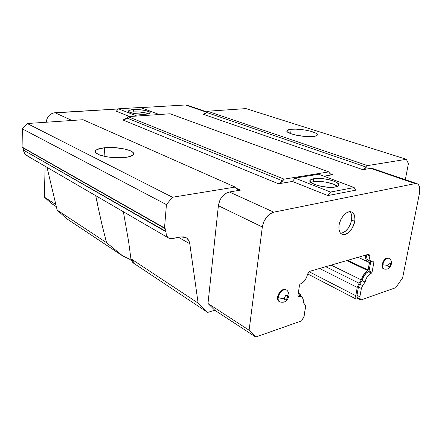 <?xml version="1.0" encoding="UTF-8"?>
<svg xmlns="http://www.w3.org/2000/svg" width="442" height="442" viewBox="0 0 442 442"><rect width="100%" height="100%" fill="white"/><g stroke="black" fill="none" stroke-linecap="round" stroke-linejoin="round"><path stroke-width="0.66" d="M388.474 258.172C385.877 258.294 383.965 260.487 382.739 264.758C382.385 266.985 382.772 268.393 383.91 268.996C387.728 269.791 390.187 268.195 391.303 264.211C391.789 261.377 390.932 259.393 388.722 258.25L388.126 257.984C385.474 257.808 383.485 259.973 382.142 264.487L382.739 264.758C384.081 260.244 386.076 258.078 388.722 258.25L388.827 258.299M285.747 289.698C282.118 289.593 279.593 292.156 278.173 297.372C277.913 299.582 278.427 301.079 279.698 301.853C284.283 303.146 287.322 301.311 288.819 296.361C289.549 295.239 288.294 290.516 286.145 289.858L285.543 289.521C281.836 288.963 279.178 291.46 277.57 297.024L278.173 297.372C279.775 291.803 282.438 289.3 286.145 289.858L286.317 289.958M354.711 221.365C353.572 229.028 346.522 236.376 342.147 234.332C339.462 233 338.439 229.923 339.069 225.088C340.152 217.403 347.219 210.038 351.539 211.961C354.346 213.298 355.401 216.431 354.711 221.365L351.605 220.066L354.711 221.365L354.937 219.215L354.484 215.42L352.887 212.784L351.727 212.033L348.887 211.834L345.727 213.381L344.18 214.746L341.462 218.414L339.589 222.823L339.069 225.088L338.959 229.31L340.075 232.564L341.042 233.669L343.6 234.63L345.086 234.464L348.202 232.862L351.114 229.818L352.357 227.89L354.711 221.365M340.627 233.271C345.97 232.315 349.628 227.912 351.605 220.066L350.296 224.47L348.025 228.481L345.119 231.514L343.556 232.509L340.627 233.271M362.12 280.676L365.07 282.129L362.125 280.62L359.23 284.797L358.423 287.013L356.86 296.007L357.014 297.201L357.843 298.51L356.169 299.096L355.639 296.72L357.23 287.411L359.031 283.2L361.357 279.941L331.157 265.123L361.357 279.941C362.65 275.504 364.832 272.405 367.91 270.637L346.749 260.598L367.91 270.637L368.136 270.018L363.959 274.278L362.396 277.001L361.357 279.941L359.031 283.2L325.765 266.692L359.031 283.2L357.23 287.411L319.594 268.482L357.23 287.411L355.755 295.709L309.251 271.775L355.755 295.709L356.169 299.096L307.66 273.924L356.169 299.096L357.843 298.51L357.235 297.648L360.158 299.151L360.76 300.019L357.843 298.51L360.76 300.019L360.158 299.151L359.865 296.803L356.943 295.3L357.235 297.648L360.158 299.151L359.865 296.803L356.943 295.3L358.423 287.013L361.363 288.488L359.865 296.803L361.363 288.488L362.606 285.593L359.655 284.123L358.423 287.013L361.363 288.488L362.606 285.593L359.655 284.123L362.12 280.676L365.07 282.129L362.606 285.593L365.081 282.073C366.214 277.499 368.346 274.51 371.49 273.112L368.523 271.703L366.495 272.852L363.722 276.272L362.12 280.676M368.738 260.471L367.374 259.36L366.937 258.421L366.777 254.78C366.401 257.73 366.993 259.603 368.562 260.404L371.424 261.725M369.832 255.879L367.169 254.669L369.832 255.879L367.247 254.647L369.844 255.824L368.827 254.189L369.832 255.879C369.363 258.973 369.937 260.94 371.556 261.786L373.567 261.813L373.882 262.316L372.037 272.349L371.49 273.112L368.523 271.703L369.064 270.94L368.523 271.703C365.379 273.09 363.247 276.062 362.125 280.62L365.081 282.073L365.982 279.129L367.523 276.388L369.462 274.272L371.49 273.112L372.037 272.349L369.064 270.94L372.037 272.349L373.882 262.316L373.054 261.935L373.882 262.316L373.567 261.813L371.733 261.852L370.374 260.741L369.7 258.642L369.832 255.879M313.704 178.712C322.704 176.899 342.301 182.331 338.45 185.712L335.312 186.988C326.279 188.949 306.356 183.331 310.284 180.071L313.704 178.712L313.262 181.673L313.704 178.712L310.814 179.64L310.113 180.297L310.339 181.889L314.632 184.502L319.538 185.988L328.074 187.253L333.224 187.253L336.964 186.563L338.119 185.994L338.787 184.524L337.263 182.811L333.821 181.121L328.997 179.701L323.511 178.745L318.157 178.402L313.704 178.712M337.489 186.353C334.229 183.082 319.991 180.358 313.262 181.673L310.803 182.386L313.262 181.673L317.71 181.353L325.831 182.104L333.351 184.087L337.489 186.353M148.545 113.804C144.451 112.329 139.346 111.693 133.224 111.892L133.374 109.594C140.506 109.064 151.473 111.273 150.103 112.997C149.672 113.627 148.131 114.042 145.484 114.235C138.34 114.815 127.169 112.561 128.572 110.859C129.02 110.202 130.622 109.776 133.374 109.594L133.224 111.892L129.992 112.351L133.224 111.892L139.169 111.964L145.109 112.782L148.545 113.804M291.201 129.268C300.577 128.125 320.085 132.55 317.157 135.263C316.649 135.838 315.378 136.241 313.356 136.473C303.963 137.744 284.035 133.153 287.096 130.534C287.626 129.915 288.996 129.495 291.201 129.268L290.615 133.611L291.201 129.268L295.996 129.141L304.593 129.959L310.063 131.064L315.903 133.175L317.345 134.589L316.466 135.749L315.168 136.175L311.091 136.628L305.582 136.495L296.593 135.252L291.516 133.932L287.228 131.727L286.908 131.047L287.173 130.445L291.201 129.268M387.993 265.421C389.391 262.537 390.292 262.255 390.684 264.576L391.319 264.189L391.391 263.73L390.684 264.576L389.496 266.708L388.468 267.034L388.115 266.73L387.993 265.421L389.187 263.288L389.733 262.968L390.568 263.266L390.684 264.576C389.291 267.46 388.396 267.742 387.993 265.421L382.739 264.758L387.993 265.421M284.184 298.151C285.808 294.82 287.002 294.438 287.764 297.024L288.83 296.339L288.924 295.61L288.83 296.339L287.764 297.024L286.355 299.494L284.991 299.93L284.477 299.615L284.184 298.151L285.598 295.676L286.969 295.245L287.477 295.565L287.764 297.024C286.151 300.35 284.957 300.726 284.184 298.151C282.178 298.621 280.178 298.361 278.173 297.372C280.178 298.361 282.178 298.621 284.184 298.151M104.561 147.75C117.462 146.274 136.335 150.612 133.418 154.54C132.478 155.943 129.65 156.927 124.926 157.496C111.997 159.164 92.522 154.667 95.466 150.838C96.461 149.313 99.489 148.285 104.561 147.75L104.119 156.28L104.561 147.75L115.091 147.656L125.401 149.164L130.512 150.849L132.23 151.816L133.285 152.816L133.639 153.81L133.257 154.772L130.346 156.418L124.926 157.496L113.97 157.661L106.494 156.761L100.312 155.208L98.019 154.264L95.483 152.241L95.317 151.236L95.892 150.297L97.174 149.446L104.561 147.75M347.672 260.327L368.136 270.018L369.484 262.587L358.081 257.305L369.484 262.587L369.468 262.045L368.136 270.018L347.672 260.327M365.689 255.802L365.313 255.205L365.689 255.802L364.749 255.371L365.689 255.802C365.429 258.962 366.158 260.973 367.888 261.83L369.468 262.045L367.733 261.758L366.435 260.526L365.727 258.465L365.689 255.802M303.311 301.521L303.991 303.45L303.311 301.521M27.443 155.838L24.653 153.728L23.641 150.203L165.988 231.79L166.275 234.868L167.617 237.243L168.623 238.05L171.104 238.741L180.612 236.912L172.479 238.608L168.816 238.155C166.767 236.94 165.827 234.818 165.988 231.79L165.877 229.89L164.512 227.962L166.43 204.607L172.463 197.254L235.188 187.077L83.041 119.721L27.233 123.522L22.36 128.871L22.1 147.076L164.512 227.962L166.43 204.607L22.36 128.871L166.43 204.607L172.463 197.254L27.233 123.522L172.463 197.254L235.188 187.077L237.144 189.364L239.255 190.176L240.454 190.126L229.354 191.983L273.78 212.171L269.929 213.9L266.388 217.331L263.714 221.939L262.333 226.995C263.951 219.088 267.769 214.149 273.78 212.171L229.354 191.983C223.431 193.695 219.779 198.276 218.387 205.718L207.989 303.494L218.387 205.718L262.333 226.995L249.106 330.218L207.989 303.494L249.106 330.218L255.741 337.025L214.773 310.245L255.741 337.025L301.665 320.842L303.947 316.958L305.56 306.51L305.328 305.223L303.201 302.472L303.218 299.566L302.3 297.394L300.577 296.295L298.306 296.449L297.886 295.93L299.532 284.941L300.162 284.084L302.621 282.764L304.886 280.399L306.61 277.355L307.544 274.09L309.522 271.405L368.827 254.189L309.522 271.405L307.544 274.09C306.444 279.151 303.98 282.482 300.162 284.084L299.532 284.941L297.886 295.93L298.306 296.449L301.278 296.554C302.958 297.549 303.599 299.527 303.201 302.472L305.041 304.742L305.499 307.273L304.129 316.163L301.665 320.842L255.741 337.025L249.106 330.218L262.333 226.995L218.387 205.718L219.619 200.966L220.746 198.718L223.779 194.916L225.575 193.519L229.354 191.983L240.454 190.126L236.028 188.165L240.454 190.126L238.072 189.894L235.188 187.077L83.041 119.721L27.233 123.522L22.36 128.871L22.1 147.076L22.752 147.694L165.197 228.685L164.512 227.962L22.1 147.076L23.139 148.158L23.647 149.926L22.752 147.694L165.197 228.685L166.021 231.431L23.641 150.203L165.988 231.79L166.021 231.431L23.641 150.203C23.686 152.578 24.653 154.33 26.542 155.451L168.546 238M298.311 293.074L299.107 293.372L301.35 296.588L300.378 294.438L298.311 293.074M98.118 197.06L97.704 205.337L95.715 195.662L97.704 205.337L98.118 197.06M106.533 242.664L123.031 256.161L66.543 218.608L57.167 210.088L106.533 242.664L57.167 210.088L47.029 167.358L57.167 210.088L66.543 218.608L123.031 256.161L129.512 259.15L131.722 260.946L133.114 262.863L207.646 312.411L214.773 310.245L207.989 303.494L214.773 310.245L207.646 312.411L198.121 303.101L207.646 312.411L133.114 262.863L133.766 262.857L133.617 262.156L130.898 258.741L198.121 303.101L189.784 243.757L178.54 237.348L189.784 243.757L188.745 240.487L186.717 238.1L183.911 236.862L180.612 236.912L185.789 237.514C187.999 238.735 189.331 240.813 189.784 243.757L198.121 303.101L130.898 258.741L128.578 241.304L123.368 211.735L128.578 241.304L130.898 258.741L133.611 262.139L133.766 262.857L133.114 262.863C131.661 260.15 128.302 257.918 123.031 256.161L106.533 242.664L101.947 224.514L97.704 205.337M370.799 261.437L369.064 270.94L370.799 261.437M298.472 294.996L301.278 296.554M349.965 211.701L351.368 214.143L351.749 215.923L351.605 220.066C352.175 216.337 351.633 213.552 349.965 211.701M285.681 289.598L283.239 289.405L280.432 291.25L278.267 294.56L277.57 297.024L278.173 297.372C277.902 299.847 278.548 301.4 280.106 302.024M388.214 258.023L386.772 257.968L384.595 259.487L382.407 263.41L382.142 264.487L382.739 264.758C382.369 267.178 382.844 268.62 384.17 269.079M56.361 206.685L50.996 203.176L44.355 197.132L55.869 204.613L44.355 197.132L45.123 166.253L44.355 197.132L50.996 203.176L56.361 206.685M278.996 301.444L277.609 299.262L277.57 297.024C277.316 299.24 277.825 300.731 279.101 301.505L279.565 301.776M383.429 268.764L382.186 267.294L382.142 264.487C381.789 266.708 382.175 268.123 383.313 268.719L383.822 268.951M402.623 277.847L419.568 192.767L402.623 277.847L395.756 287.687L402.623 277.847M395.756 287.687L360.76 300.019L395.756 287.687M408.402 163.628L405.331 179.69L408.402 163.628L406.364 159.308L408.402 163.628M416.95 183.662L415.204 183.601L273.78 212.171L415.204 183.601L370.705 168.374L362.865 169.684L366.368 167.164L206.563 112.434L205.033 113.738L203.32 114.279L206.563 112.434L207.574 111.224L245.984 108.605L406.364 159.308L245.984 108.605L207.574 111.224L367.534 165.606L406.364 159.308L367.534 165.606L366.368 167.164L206.563 112.434L207.574 111.224L367.534 165.606L365.551 168.126L362.865 169.684L370.705 168.374L415.204 183.601L417.53 183.905L418.452 184.651L419.651 187.187L419.568 192.767C420.392 187.822 419.513 184.789 416.95 183.662L372.484 168.474L370.705 168.374L372.683 168.546M140.451 107.5L118.462 108.804L136.915 116.047L118.462 108.804L116.329 111.235L129.633 116.539L116.329 111.235L118.462 108.804L140.451 107.5L159.203 114.522L140.451 107.5M133.374 109.594L139.318 109.677L145.263 110.489L149.28 111.782L150.175 112.699L148.451 113.826L145.484 114.235L135.197 113.682L131.644 112.92L128.694 111.528L128.506 111.075L129.373 110.285L133.374 109.594M328.809 171.888L329.599 173.203L328.809 171.888L170.137 113.776L328.809 171.888L284.112 179.143L328.809 171.888M170.137 113.776L127.965 116.655L284.112 179.143L127.965 116.655L126.815 117.981L282.742 180.9L284.112 179.143L281.769 181.982L278.471 183.778L292.416 181.452L295.007 178.104L318.649 174.247L354.169 187.552L330.528 192.049L295.007 178.104L330.528 192.049L354.169 187.552L318.649 174.247L295.007 178.104L292.416 181.452L278.471 183.778L123.014 120.014L126.815 117.981L125.042 119.412L123.014 120.014L278.471 183.778L282.742 180.9L126.815 117.981L127.965 116.655L170.137 113.776M206.966 111.953L187.176 105.196L185.413 104.981L206.707 112.268L185.413 104.981L187.38 105.268M46.217 122.23L46.951 118.837L48.874 115.76L50.189 114.544L53.283 112.997L118.318 108.964L54.935 112.727C49.847 113.561 46.94 116.732 46.217 122.23M140.794 107.627L185.413 104.981L140.794 107.627M71.985 120.473L54.935 112.727L71.985 120.473M28.614 156.092L29.829 156.092M362.865 169.684L203.32 114.279L362.865 169.684M332.749 174.717L331.279 174.618L329.599 173.203L330.959 174.485L332.749 174.717L323.864 176.198L332.749 174.717L329.942 173.678L332.749 174.717M355.688 190.176L354.169 187.552L355.688 190.176L327.859 195.585L330.528 192.049L327.859 195.585L292.416 181.452L327.859 195.585L355.688 190.176M358.103 257.299L367.727 261.758M298.333 292.941L299.107 293.372M95.411 152.081L95.466 150.838M128.545 111.29L128.572 110.859M310.284 180.071L310.074 181.474"/></g></svg>
